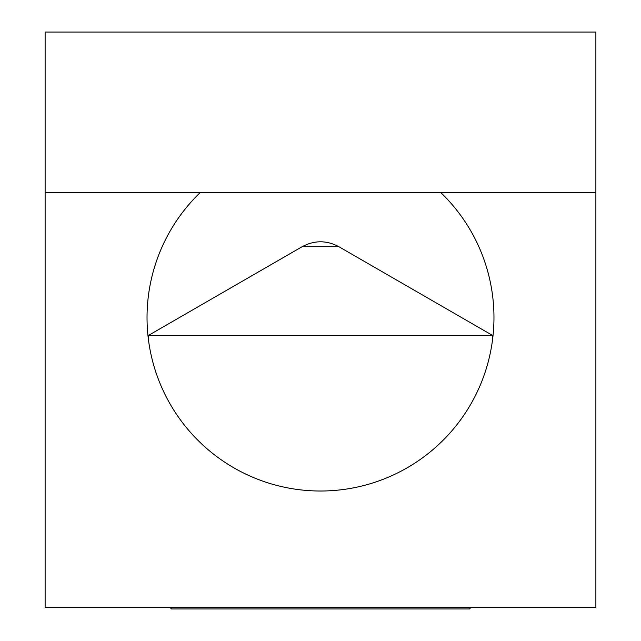 <?xml version="1.0" encoding="UTF-8"?>
<svg xmlns="http://www.w3.org/2000/svg" width="641" height="641" viewBox="0 0 641 641"><rect width="100%" height="100%" fill="white"/><g stroke="black" fill="none" stroke-linecap="round" stroke-linejoin="round"><path stroke-width="0.96" d="M200.272 192.508A173.463 173.463 0 0 0 320.5 491.014A173.463 173.463 0 0 0 440.728 192.508M595.882 192.508L595.882 32.05L45.118 32.05L45.118 607.38L595.882 607.38L595.882 192.508L45.118 192.508M492.608 339.185L492.608 335.467L148.392 335.467L148.392 339.185M492.608 335.467L338.857 246.697L302.143 246.697L148.392 335.467M169.953 607.38L171.524 608.95L469.476 608.95L471.047 607.38M338.857 246.697C326.622 240.167 314.378 240.167 302.143 246.697"/></g></svg>
